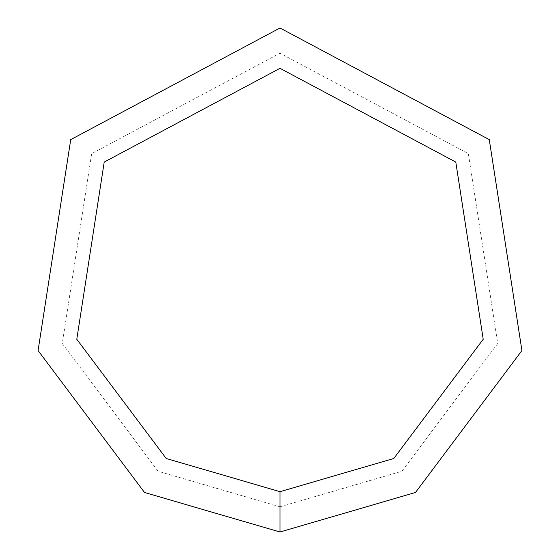 <?xml version="1.0" encoding="UTF-8"?>
<svg xmlns="http://www.w3.org/2000/svg" width="560" height="560" viewBox="0 0 560 560"><rect width="100%" height="100%" fill="white"/><g stroke="black" fill="none" stroke-linecap="round" stroke-linejoin="round"><path stroke-width="0.42" stroke-dasharray="2.8 2.1" d="M280 532L415.478 492.485L521.92 350.56L489.272 139.615L280 28L70.728 139.615L38.08 350.56L144.522 492.485L280 532M280 506.8L401.926 471.24L497.728 343.504L468.349 153.65L280 53.2L91.651 153.65L62.272 343.504L158.074 471.24L280 506.8M280 491.68L393.799 458.486L483.21 339.269L455.791 162.071L280 68.32L104.209 162.071L76.79 339.269L166.201 458.486L280 491.68"/><path stroke-width="0.84" d="M280 532L415.478 492.485L521.92 350.56L489.272 139.615L280 28L70.728 139.615L38.08 350.56L144.522 492.485L280 532L280 491.68L393.799 458.486L483.21 339.269L455.791 162.071L280 68.32L104.209 162.071L76.79 339.269L166.201 458.486L280 491.68"/></g></svg>

